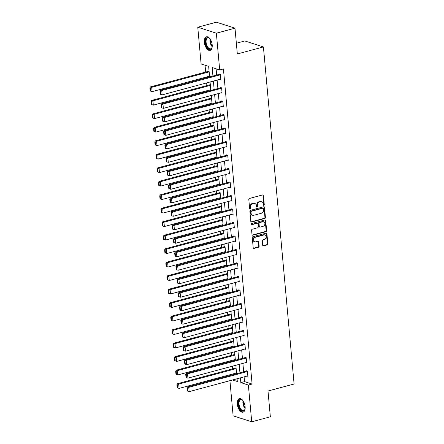<?xml version="1.0" encoding="UTF-8"?>
<svg xmlns="http://www.w3.org/2000/svg" width="444" height="444" viewBox="0 0 444 444"><rect width="100%" height="100%" fill="white"/><g stroke="black" fill="none" stroke-linecap="round" stroke-linejoin="round"><path stroke-width="0.67" d="M263.803 205.322A0.622 0.505 107.9 0 0 264.263 204.59L263.442 195.571A0.888 0.716 107.9 0 0 262.632 194.922L249.461 198.462A0.888 0.716 107.9 0 0 248.807 199.506L249.628 208.525A0.622 0.505 107.9 0 0 250.655 208.247L250.549 207.082A2.836 2.298 107.9 0 1 252.642 203.735L253.74 203.441A2.836 2.298 107.9 0 1 254.856 203.463A2.836 2.298 107.9 0 1 256.327 205.528L256.432 206.693A0.622 0.505 107.9 0 0 257.459 206.421L257.348 205.256A2.836 2.298 107.9 0 1 259.446 201.909L260.545 201.615A2.836 2.298 107.9 0 1 261.66 201.632A2.836 2.298 107.9 0 1 263.131 203.702L263.237 204.867A0.622 0.505 107.9 0 0 263.803 205.322M263.336 205.15A0.622 0.505 107.9 0 0 263.758 204.429L262.937 195.41A0.888 0.716 107.9 0 0 262.709 194.905M249.728 208.808A0.622 0.505 107.9 0 0 250.15 208.086L250.044 206.921L250.549 207.082M256.532 206.982A0.622 0.505 107.9 0 0 256.954 206.26L256.848 205.089L257.348 205.256M237.285 404.14A7.037 3.646 74.9 0 1 239.377 398.607A7.037 3.646 74.9 0 1 245.121 406.665A7.037 3.646 74.9 0 1 243.029 412.199A7.037 3.646 74.9 0 1 237.285 404.14M204.357 42.346A7.037 3.646 74.9 0 1 206.449 36.813A7.037 3.646 74.9 0 1 212.193 44.872A7.037 3.646 74.9 0 1 210.106 50.405A7.037 3.646 74.9 0 1 204.357 42.346M262.676 245.21A0.888 0.716 107.9 0 0 263.481 245.865L267.177 244.872A0.888 0.716 107.9 0 0 267.832 243.823L266.922 233.81A0.888 0.716 107.9 0 0 266.111 233.156L252.941 236.696A0.888 0.716 107.9 0 0 252.286 237.745L253.197 247.758A0.888 0.716 107.9 0 0 254.007 248.412L258.469 247.214A0.888 0.716 107.9 0 0 259.124 246.165L258.735 241.88A0.888 0.716 107.9 0 0 257.925 241.225L255.711 241.825A2.37 1.92 107.9 0 1 254.778 241.808A2.37 1.92 107.9 0 1 253.557 239.521A2.37 1.92 107.9 0 1 255.3 237.279L263.969 234.948A2.37 1.92 107.9 0 1 264.902 234.965A2.37 1.92 107.9 0 1 266.128 237.251A2.37 1.92 107.9 0 1 264.385 239.494L262.937 239.882A0.888 0.716 107.9 0 0 262.282 240.926L262.676 245.21M209.607 76.945L208.647 66.389L201.11 63.958L197.763 27.212L216.4 22.2L234.987 28.188L237.329 53.957L263.42 46.942L294.095 384.005L268.004 391.02L270.352 416.788L251.715 421.8L233.128 415.812L229.931 380.68M234.987 28.188L216.35 33.2L219.697 69.952L212.16 67.521L212.937 76.046M244.128 376.862L244.561 381.618L252.098 384.049L223.421 68.948L219.697 69.952M252.098 384.049L248.374 385.048L251.715 421.8M264.774 218.476A0.888 0.716 107.9 0 0 265.429 217.427L264.519 207.415A0.888 0.716 107.9 0 0 263.708 206.76L250.538 210.301A0.888 0.716 107.9 0 0 249.883 211.35L250.799 221.362A0.888 0.716 107.9 0 0 251.604 222.017L264.774 218.476L264.274 218.309A0.888 0.716 107.9 0 0 264.929 217.266L264.014 207.254A0.888 0.716 107.9 0 0 263.786 206.743M265.717 220.613L266.628 230.625A0.888 0.716 107.9 0 1 265.978 231.674L252.808 235.215A0.888 0.716 107.9 0 1 251.998 234.56L251.609 230.275A0.888 0.716 107.9 0 1 252.264 229.232L257.603 227.794A0.888 0.716 107.9 0 0 258.258 226.745L257.997 223.904A0.888 0.716 107.9 0 0 257.193 223.254L251.631 224.747A0.622 0.505 107.9 0 1 251.52 223.56L264.913 219.958A0.888 0.716 107.9 0 1 265.717 220.613L265.218 220.452L266.128 230.464L266.628 230.625M263.42 46.942L244.833 40.953L236.352 43.235M216.095 68.792L216.661 75.047M217.122 80.098L217.893 88.534M218.348 93.584L219.12 102.026M219.58 107.076L220.346 115.512M220.807 120.563L221.573 129.004M222.033 134.055L222.799 142.496M223.26 147.541L224.031 155.983M224.486 161.033L225.258 169.475M225.719 174.52L226.484 182.961M226.945 188.012L227.711 196.453M228.172 201.498L228.938 209.94M229.398 214.99L230.17 223.432M230.625 228.477L231.396 236.918M231.857 241.969L232.623 250.41M233.083 255.455L233.849 263.897M234.31 268.947L235.076 277.389M235.536 282.434L236.308 290.876M236.763 295.926L237.534 304.368M237.99 309.413L238.761 317.854M239.222 322.905L239.988 331.346M240.448 336.391L241.214 344.833M241.675 349.883L242.441 358.325M242.901 363.37L243.673 371.811M220.102 79.293L220.851 79.537L220.379 74.348L219.125 73.943L219.164 74.376M221.328 92.785L222.078 93.024L221.606 87.834L220.352 87.429L220.391 87.862M222.555 106.271L223.304 106.516L222.833 101.326L221.578 100.921L221.617 101.354M223.782 119.763L224.531 120.002L224.059 114.813L222.805 114.413L222.844 114.841M225.014 133.25L225.763 133.494L225.291 128.305L224.031 127.9L224.07 128.333M226.24 146.742L226.989 146.981L226.518 141.791L225.263 141.392L225.302 141.819M227.467 160.228L228.216 160.473L227.744 155.283L226.49 154.878L226.529 155.311M228.693 173.721L229.443 173.959L228.971 168.776L227.717 168.37L227.755 168.803M229.92 187.207L230.669 187.451L230.197 182.262L228.943 181.857L228.982 182.29M231.152 200.699L231.901 200.938L231.429 195.754L230.17 195.349L230.208 195.782M232.379 214.186L233.128 214.43L232.656 209.241L231.396 208.835L231.441 209.268M233.605 227.678L234.354 227.916L233.883 222.733L232.628 222.327L232.667 222.76M234.832 241.164L235.581 241.408L235.109 236.219L233.855 235.814L233.894 236.247M236.058 254.656L236.807 254.895L236.336 249.711L235.081 249.306L235.12 249.739M237.29 268.148L238.04 268.387L237.568 263.198L236.308 262.793L236.347 263.225M238.517 281.635L239.266 281.879L238.794 276.69L237.534 276.285L237.579 276.717M239.743 295.127L240.493 295.365L240.021 290.176L238.767 289.771L238.805 290.204M240.97 308.613L241.719 308.858L241.247 303.668L239.993 303.263L240.032 303.696M242.196 322.105L242.946 322.344L242.474 317.155L241.22 316.75L241.259 317.183M243.429 335.592L244.178 335.836L243.706 330.647L242.446 330.242L242.485 330.675M244.655 349.084L245.404 349.323L244.933 344.133L243.673 343.728L243.717 344.161M245.882 362.57L246.631 362.815L246.159 357.625L244.905 357.22L244.944 357.653M247.108 376.062L247.857 376.301L247.386 371.112L246.131 370.707L246.17 371.14M205.045 65.229L205.666 72.067M206.121 77.112L206.194 77.861M206.649 82.911L206.893 85.553M207.354 90.604L207.42 91.353M207.881 96.398L208.119 99.045M208.58 104.09L208.647 104.84M209.107 109.89L209.346 112.532M209.807 117.582L209.873 118.332M210.334 123.377L210.573 126.024M211.033 131.069L211.1 131.818M211.56 136.869L211.805 139.51M212.26 144.561L212.332 145.31M212.787 150.355L213.031 153.002M213.492 158.047L213.558 158.797M214.019 163.847L214.258 166.489M214.718 171.539L214.785 172.289M215.246 177.334L215.484 179.981M215.945 185.026L216.012 185.775M216.472 190.826L216.711 193.467M217.172 198.518L217.238 199.267M217.699 204.318L217.943 206.96M218.398 212.004L218.47 212.754M218.925 217.804L219.169 220.446M219.63 225.497L219.697 226.246M220.157 231.296L220.396 233.938M220.857 238.983L220.923 239.738M221.384 244.783L221.623 247.425M222.083 252.475L222.15 253.224M222.611 258.275L222.849 260.917M223.31 265.962L223.376 266.716M223.837 271.761L224.081 274.403M224.536 279.454L224.609 280.203M225.064 285.253L225.308 287.895M225.768 292.946L225.835 293.695M226.296 298.74L226.534 301.382M226.995 306.432L227.062 307.181M227.522 312.232L227.761 314.874M228.222 319.924L228.288 320.673M228.749 325.718L228.987 328.36M229.448 333.411L229.515 334.16M229.975 339.21L230.22 341.852M230.675 346.903L230.747 347.652M231.202 352.697L231.446 355.344M231.907 360.389L231.973 361.139M232.434 366.189L232.673 368.831M233.133 373.881L233.2 374.631M236.319 378.96L237.113 379.22M197.763 27.212L216.35 33.2M232.595 379.964L237.318 381.49L237.074 378.76M236.613 373.709L235.842 365.268M235.387 360.223L234.615 351.781M234.16 346.731L233.389 338.289M232.928 333.244L232.162 324.803M231.701 319.752L230.936 311.311M230.475 306.266L229.709 297.824M229.248 292.774L228.477 284.332M228.022 279.287L227.25 270.846M226.79 265.795L226.024 257.353M225.563 252.309L224.797 243.867M224.337 238.817L223.571 230.375M223.11 225.33L222.339 216.888M221.883 211.838L221.112 203.396M220.651 198.351L219.885 189.91M219.425 184.859L218.659 176.418M218.198 171.373L217.432 162.931M216.972 157.881L216.2 149.439M215.745 144.394L214.974 135.953M214.513 130.902L213.747 122.461M213.287 117.41L212.521 108.974M212.06 103.924L211.294 95.482M210.833 90.432L210.062 81.99M240.404 377.866L240.837 382.623L248.374 385.048M213.398 81.097L214.163 89.538M214.624 94.589L215.39 103.03M215.851 108.075L216.617 116.517M217.077 121.567L217.849 130.009M218.304 135.054L219.075 143.495M219.536 148.546L220.302 156.987M220.762 162.032L221.528 170.474M221.989 175.524L222.755 183.966M223.215 189.011L223.987 197.452M224.442 202.503L225.213 210.944M225.674 215.989L226.44 224.431M226.901 229.481L227.667 237.923M228.127 242.968L228.893 251.409M229.354 256.46L230.125 264.902M230.58 269.946L231.352 278.388M231.812 283.439L232.578 291.88M233.039 296.925L233.805 305.367M234.266 310.417L235.031 318.859M235.492 323.904L236.264 332.345M236.719 337.396L237.49 345.837M237.951 350.888L238.717 359.324M239.177 364.374L239.943 372.816M244.561 381.618L240.837 382.623M261.66 201.632L261.155 201.471A2.836 2.298 107.9 0 0 260.04 201.448L260.545 201.615M256.848 205.089A2.836 2.298 107.9 0 1 258.941 201.748L260.04 201.448M254.856 203.463L254.351 203.297A2.836 2.298 107.9 0 0 253.235 203.28L253.74 203.441M250.044 206.921A2.836 2.298 107.9 0 1 252.137 203.574L253.235 203.28M251.027 221.867A0.888 0.716 107.9 0 0 251.104 221.856L264.274 218.309M263.581 208.625A0.622 0.505 107.9 0 0 263.014 208.164L251.454 211.272A0.622 0.505 107.9 0 0 250.993 212.004L251.104 213.237A2.836 2.298 107.9 0 0 252.581 215.307A2.836 2.298 107.9 0 0 253.696 215.323L261.594 213.198A2.836 2.298 107.9 0 0 263.692 209.851L263.581 208.625M263.259 208.169L262.754 208.008A0.622 0.505 107.9 0 0 262.509 208.003L263.014 208.164M252.581 215.307L252.075 215.14A2.836 2.298 107.9 0 1 250.605 213.076L250.494 211.844A0.622 0.505 107.9 0 1 250.949 211.111L262.509 208.003M252.225 235.07A0.888 0.716 107.9 0 0 252.303 235.054L265.473 231.513A0.888 0.716 107.9 0 0 266.128 230.464M257.537 223.26L257.037 223.099A0.888 0.716 107.9 0 0 256.688 223.088L251.165 224.575M263.148 226.301A2.37 1.92 107.9 0 0 264.89 224.065A2.37 1.92 107.9 0 0 263.664 221.778A2.37 1.92 107.9 0 0 262.731 221.761L259.679 222.583A0.888 0.716 107.9 0 0 259.024 223.632L259.279 226.473A0.888 0.716 107.9 0 0 260.09 227.123L263.148 226.301M263.664 221.778L263.164 221.617A2.37 1.92 107.9 0 0 262.232 221.6L262.731 221.761M259.74 227.117L259.241 226.956A0.888 0.716 107.9 0 1 258.78 226.312L258.519 223.465A0.888 0.716 107.9 0 1 259.174 222.422L262.232 221.6M265.218 220.452A0.888 0.716 107.9 0 0 264.99 219.941M264.902 234.965L264.402 234.804A2.37 1.92 107.9 0 0 263.47 234.787L263.969 234.948M254.778 241.808L254.279 241.647A2.37 1.92 107.9 0 1 253.052 239.36A2.37 1.92 107.9 0 1 254.795 237.118L263.47 234.787M253.424 248.268A0.888 0.716 107.9 0 0 253.507 248.252L257.97 247.047A0.888 0.716 107.9 0 0 258.624 246.004L258.23 241.719A0.888 0.716 107.9 0 0 258.003 241.214M262.904 245.721A0.888 0.716 107.9 0 0 262.981 245.704L266.678 244.711A0.888 0.716 107.9 0 0 267.327 243.662L266.417 233.649A0.888 0.716 107.9 0 0 266.189 233.139M209.08 71.145L150.438 86.913L151.698 87.318L209.141 71.873M209.535 76.196L152.092 91.642L150.183 90.97L150.683 91.131L150.411 88.106L149.906 87.945L150.183 90.97M150.411 88.106L151.698 87.318L152.092 91.642L150.683 91.131M149.906 87.945L150.438 86.913M220.812 79.104L162.138 94.883L160.228 94.211L160.734 94.372L160.456 91.342L159.957 91.181L160.228 94.211M219.874 74.181L160.489 90.154L161.744 90.554L162.138 94.883L160.734 94.372M220.418 74.781L161.744 90.554L160.456 91.342M160.489 90.154L159.957 91.181M212.215 46.659A6.088 3.152 74.9 0 1 211.977 47.636A6.088 3.152 74.9 0 1 211.028 49.051A6.088 3.152 74.9 0 1 206.205 45.421A6.088 3.152 74.9 0 1 206.721 37.845A6.088 3.152 74.9 0 1 209.457 38.273A6.088 3.152 74.9 0 1 210.156 38.994M209.629 38.423A5.639 2.919 -105.1 0 0 207.781 37.901A5.639 2.919 -105.1 0 0 207.248 38.162A5.639 2.919 -105.1 0 0 206.588 44.644A5.639 2.919 -105.1 0 0 210.711 48.796A5.639 2.919 -105.1 0 0 211.244 48.535A5.639 2.919 -105.1 0 0 212.043 47.419M206.893 36.747A6.993 3.624 -105.1 0 0 206.399 37.019A6.993 3.624 -105.1 0 0 205.528 44.9A6.993 3.624 -105.1 0 0 210.523 50.239M245.138 408.452A6.088 3.152 74.9 0 1 244.905 409.429A6.088 3.152 74.9 0 1 241.308 410.5A6.088 3.152 74.9 0 1 238.411 404.151A6.088 3.152 74.9 0 1 242.385 400.066A6.088 3.152 74.9 0 1 243.079 400.788M242.552 400.216A5.639 2.919 -105.1 0 0 240.709 399.694A5.639 2.919 -105.1 0 0 239.033 404.129A5.639 2.919 -105.1 0 0 243.634 410.589A5.639 2.919 -105.1 0 0 244.971 409.213M239.821 398.54A6.993 3.624 -105.1 0 0 237.906 403.985A6.993 3.624 -105.1 0 0 243.445 412.032M210.306 84.638L151.67 100.405L152.925 100.81L210.373 85.359M210.767 89.682L153.319 105.134L151.41 104.462L151.915 104.623L151.637 101.593L151.138 101.432L151.41 104.462M151.637 101.593L152.925 100.81L153.319 105.134L151.915 104.623M151.138 101.432L151.67 100.405M211.533 98.124L152.897 113.892L154.151 114.297L211.599 98.851M211.993 103.175L154.545 118.62L152.636 117.949L153.141 118.11L152.864 115.085L152.364 114.924L152.636 117.949M152.864 115.085L154.151 114.297L154.545 118.62L153.141 118.11M152.364 114.924L152.897 113.892M222.039 92.591L163.364 108.369L161.455 107.698L161.96 107.859L161.683 104.834L161.183 104.673L161.455 107.698M221.101 87.673L161.716 103.641L162.97 104.046L163.364 108.369L161.96 107.859M221.645 88.267L162.97 104.046L161.683 104.834M161.716 103.641L161.183 104.673M223.265 106.083L164.591 121.861L162.687 121.19L163.187 121.351L162.909 118.32L162.41 118.16L162.687 121.19M222.327 101.16L162.942 117.133L164.197 117.538L164.591 121.861L163.187 121.351M222.871 101.759L164.197 117.538L162.909 118.32M162.942 117.133L162.41 118.16M212.759 111.616L154.124 127.384L155.378 127.789L212.826 112.338M213.22 116.661L155.772 132.112L153.868 131.441L154.368 131.602L154.09 128.571L153.591 128.41L153.868 131.441M154.09 128.571L155.378 127.789L155.772 132.112L154.368 131.602M153.591 128.41L154.124 127.384M213.986 125.103L155.35 140.87L156.604 141.275L214.052 125.83M214.446 130.153L156.998 145.599L155.095 144.927L155.594 145.088L155.322 142.063L154.817 141.902L155.095 144.927M155.322 142.063L156.604 141.275L156.998 145.599L155.594 145.088M154.817 141.902L155.35 140.87M215.218 138.595L156.577 154.362L157.836 154.767L215.279 139.316M215.673 143.64L158.231 159.091L156.321 158.419L156.821 158.58L156.549 155.555L156.044 155.389L156.321 158.419M156.549 155.555L157.836 154.767L158.231 159.091L156.821 158.58M156.044 155.389L156.577 154.362M224.492 119.569L165.817 135.348L163.914 134.676L164.413 134.837L164.141 131.812L163.636 131.652L163.914 134.676M223.554 114.652L164.169 130.619L165.429 131.024L165.817 135.348L164.413 134.837M224.103 115.246L165.429 131.024L164.141 131.812M164.169 130.619L163.636 131.652M225.724 133.061L167.049 148.84L165.14 148.168L165.64 148.329L165.368 145.299L164.863 145.138L165.14 148.168M224.781 128.144L165.396 144.111L166.655 144.516L167.049 148.84L165.64 148.329M225.33 128.738L166.655 144.516L165.368 145.299M165.396 144.111L164.863 145.138M226.951 146.548L168.276 162.326L166.367 161.655L166.872 161.816L166.594 158.791L166.095 158.63L166.367 161.655M226.013 141.63L166.628 157.598L167.882 158.003L168.276 162.326L166.872 161.816M226.557 142.224L167.882 158.003L166.594 158.791M166.628 157.598L166.095 158.63M216.444 152.081L157.809 167.849L159.063 168.254L216.511 152.808M216.9 157.132L159.457 172.577L157.548 171.906L158.053 172.067L157.775 169.042L157.27 168.881L157.548 171.906M157.775 169.042L159.063 168.254L159.457 172.577L158.053 172.067M157.27 168.881L157.809 167.849M228.177 160.04L169.503 175.818L167.593 175.147L168.098 175.308L167.821 172.283L167.321 172.117L167.593 175.147M227.239 155.123L167.854 171.09L169.109 171.495L169.503 175.818L168.098 175.308M227.783 155.716L169.109 171.495L167.821 172.283M167.854 171.09L167.321 172.117M217.671 165.573L159.035 181.341L160.29 181.746L217.738 166.295M218.132 170.618L160.684 186.069L158.774 185.398L159.279 185.559L159.002 182.534L158.502 182.367L158.774 185.398M159.002 182.534L160.29 181.746L160.684 186.069L159.279 185.559M158.502 182.367L159.035 181.341M229.404 173.526L170.729 189.305L168.825 188.633L169.325 188.794L169.047 185.77L168.548 185.609L168.825 188.633M228.466 168.609L169.081 184.576L170.335 184.982L170.729 189.305L169.325 188.794M229.01 169.203L170.335 184.982L169.047 185.77M169.081 184.576L168.548 185.609M218.898 179.06L160.262 194.827L161.516 195.232L218.964 179.787M219.358 184.11L161.91 199.556L160.007 198.884L160.506 199.045L160.228 196.02L159.729 195.859L160.007 198.884M160.228 196.02L161.516 195.232L161.91 199.556L160.506 199.045M159.729 195.859L160.262 194.827M230.63 187.018L171.956 202.797L170.052 202.125L170.552 202.286L170.28 199.262L169.774 199.095L170.052 202.125M229.692 182.101L170.307 198.068L171.562 198.474L171.956 202.797L170.552 202.286M230.236 182.695L171.562 198.474L170.28 199.262M170.307 198.068L169.774 199.095M220.124 192.552L161.488 208.319L162.743 208.724L220.191 193.279M220.585 197.602L163.137 213.048L161.233 212.376L161.733 212.537L161.461 209.513L160.956 209.346L161.233 212.376M161.461 209.513L162.743 208.724L163.137 213.048L161.733 212.537M160.956 209.346L161.488 208.319M231.862 200.51L173.188 216.284L171.279 215.612L171.778 215.773L171.506 212.748L171.001 212.587L171.279 215.612M230.919 195.588L171.534 211.555L172.794 211.96L173.188 216.284L171.778 215.773M231.468 196.181L172.794 211.96L171.506 212.748M171.534 211.555L171.001 212.587M221.351 206.038L162.715 221.806L163.975 222.211L221.417 206.765M221.811 211.089L164.369 226.534L162.46 225.863L162.959 226.024L162.687 222.999L162.182 222.838L162.46 225.863M162.687 222.999L163.975 222.211L164.369 226.534L162.959 226.024M162.182 222.838L162.715 221.806M233.089 213.997L174.414 229.776L172.505 229.104L173.01 229.265L172.733 226.24L172.233 226.074L172.505 229.104M232.145 209.08L172.766 225.047L174.02 225.452L174.414 229.776L173.01 229.265M232.695 209.673L174.02 225.452L172.733 226.24M172.766 225.047L172.233 226.074M222.583 219.53L163.947 235.298L165.201 235.703L222.649 220.257M223.038 224.581L165.595 240.026L163.686 239.355L164.191 239.516L163.914 236.491L163.409 236.33L163.686 239.355M163.914 236.491L165.201 235.703L165.595 240.026L164.191 239.516M163.409 236.33L163.947 235.298M234.315 227.489L175.641 243.262L173.732 242.591L174.237 242.751L173.959 239.727L173.46 239.566L173.732 242.591M233.378 222.566L173.993 238.533L175.247 238.939L175.641 243.262L174.237 242.751M233.921 223.166L175.247 238.939L173.959 239.727M173.993 238.533L173.46 239.566M223.809 233.017L165.174 248.784L166.428 249.189L223.876 233.744M224.27 238.067L166.822 253.513L164.913 252.841L165.418 253.008L165.14 249.978L164.641 249.817L164.913 252.841M165.14 249.978L166.428 249.189L166.822 253.513L165.418 253.008M164.641 249.817L165.174 248.784M235.542 240.975L176.867 256.754L174.964 256.083L175.463 256.244L175.186 253.219L174.686 253.058L174.964 256.083M234.604 236.058L175.219 252.026L176.473 252.431L176.867 256.754L175.463 256.244M235.148 236.652L176.473 252.431L175.186 253.219M175.219 252.026L174.686 253.058M225.036 246.509L166.4 262.276L167.654 262.682L225.102 247.236M225.497 251.559L168.048 267.005L166.139 266.333L166.644 266.494L166.367 263.47L165.867 263.309L166.139 266.333M166.367 263.47L167.654 262.682L168.048 267.005L166.644 266.494M165.867 263.309L166.4 262.276M236.769 254.468L178.094 270.241L176.19 269.569L176.69 269.736L176.418 266.705L175.913 266.544L176.19 269.569M235.831 249.545L176.446 265.512L177.7 265.917L178.094 270.241L176.69 269.736M236.375 250.144L177.7 265.917L176.418 266.705M176.446 265.512L175.913 266.544M226.262 260.001L167.627 275.763L168.881 276.168L226.329 260.722M226.723 265.046L169.275 280.491L167.371 279.82L167.871 279.986L167.599 276.956L167.094 276.795L167.371 279.82M167.599 276.956L168.881 276.168L169.275 280.491L167.871 279.986M167.094 276.795L167.627 275.763M238.001 267.954L179.326 283.733L177.417 283.061L177.916 283.222L177.644 280.197L177.139 280.036L177.417 283.061M237.057 263.037L177.672 279.004L178.932 279.409L179.326 283.733L177.916 283.222M237.607 263.631L178.932 279.409L177.644 280.197M177.672 279.004L177.139 280.036M227.489 273.487L168.853 289.255L170.113 289.66L227.556 274.214M227.95 278.538L170.502 293.984L168.598 293.312L169.097 293.473L168.825 290.448L168.32 290.287L168.598 293.312M168.825 290.448L170.113 289.66L170.502 293.984L169.097 293.473M168.32 290.287L168.853 289.255M239.227 281.446L180.553 297.219L178.643 296.548L179.148 296.714L178.871 293.684L178.366 293.523L178.643 296.548M238.284 276.523L178.904 292.491L180.159 292.896L180.553 297.219L179.148 296.714M238.833 277.123L180.159 292.896L178.871 293.684M178.904 292.491L178.366 293.523M228.721 286.979L170.085 302.741L171.34 303.147L228.788 287.701M229.176 292.024L171.734 307.47L169.824 306.798L170.329 306.965L170.052 303.935L169.547 303.774L169.824 306.798M170.052 303.935L171.34 303.147L171.734 307.47L170.329 306.965M169.547 303.774L170.085 302.741M240.454 294.933L181.779 310.711L179.87 310.04L180.375 310.201L180.098 307.176L179.598 307.015L179.87 310.04M239.516 290.015L180.131 305.983L181.385 306.388L181.779 310.711L180.375 310.201M240.06 290.609L181.385 306.388L180.098 307.176M180.131 305.983L179.598 307.015M229.948 300.466L171.312 316.233L172.566 316.639L230.014 301.193M230.408 305.516L172.96 320.962L171.051 320.291L171.556 320.451L171.279 317.427L170.779 317.266L171.051 320.291M171.279 317.427L172.566 316.639L172.96 320.962L171.556 320.451M170.779 317.266L171.312 316.233M241.68 308.425L183.006 324.198L181.102 323.526L181.602 323.693L181.324 320.662L180.825 320.501L181.102 323.526M240.742 303.502L181.357 319.469L182.612 319.874L183.006 324.198L181.602 323.693M241.286 304.101L182.612 319.874L181.324 320.662M181.357 319.469L180.825 320.501M231.174 313.958L172.538 329.72L173.793 330.125L231.241 314.679M231.635 319.003L174.187 334.449L172.278 333.777L172.783 333.944L172.505 330.913L172.006 330.752L172.278 333.777M172.505 330.913L173.793 330.125L174.187 334.449L172.783 333.944M172.006 330.752L172.538 329.72M242.907 321.911L184.232 337.69L182.329 337.018L182.828 337.179L182.556 334.154L182.051 333.993L182.329 337.018M241.969 316.994L182.584 332.961L183.838 333.366L184.232 337.69L182.828 337.179M242.513 317.588L183.838 333.366L182.556 334.154M182.584 332.961L182.051 333.993M232.401 327.444L173.765 343.212L175.019 343.617L232.467 328.171M232.861 332.495L175.413 347.941L173.51 347.269L174.009 347.43L173.737 344.405L173.232 344.244L173.51 347.269M173.737 344.405L175.019 343.617L175.413 347.941L174.009 347.43M173.232 344.244L173.765 343.212M244.139 335.403L185.464 351.176L183.555 350.505L184.055 350.671L183.783 347.641L183.278 347.48L183.555 350.505M243.195 330.48L183.81 346.453L185.07 346.853L185.464 351.176L184.055 350.671M243.745 331.08L185.07 346.853L183.783 347.641M183.81 346.453L183.278 347.48M233.627 340.937L174.992 356.704L176.251 357.104L233.694 341.658M234.088 345.981L176.64 361.427L174.736 360.761L175.236 360.922L174.964 357.892L174.459 357.731L174.736 360.761M174.964 357.892L176.251 357.104L176.64 361.427L175.236 360.922M174.459 357.731L174.992 356.704M245.366 348.89L186.691 364.668L184.782 363.997L185.287 364.158L185.009 361.133L184.504 360.972L184.782 363.997M244.422 343.972L185.043 359.94L186.297 360.345L186.691 364.668L185.287 364.158M244.971 344.566L186.297 360.345L185.009 361.133M185.043 359.94L184.504 360.972M234.859 354.423L176.218 370.191L177.478 370.596L234.926 355.15M235.314 359.474L177.872 374.919L175.963 374.248L176.468 374.409L176.19 371.384L175.685 371.223L175.963 374.248M176.19 371.384L177.478 370.596L177.872 374.919L176.468 374.409M175.685 371.223L176.218 370.191M246.592 362.382L187.917 378.155L186.008 377.489L186.513 377.65L186.236 374.619L185.736 374.459L186.008 377.489M245.654 357.459L186.269 373.432L187.523 373.831L187.917 378.155L186.513 377.65M246.198 358.058L187.523 373.831L186.236 374.619M186.269 373.432L185.736 374.459M236.086 367.915L177.45 383.683L178.704 384.088L236.153 368.637M236.547 372.96L179.099 388.411L177.189 387.74L177.694 387.901L177.417 384.87L176.917 384.709L177.189 387.74M177.417 384.87L178.704 384.088L179.099 388.411L177.694 387.901M176.917 384.709L177.45 383.683M247.819 375.868L189.144 391.647L187.235 390.975L187.74 391.136L187.462 388.112L186.963 387.951L187.235 390.975M246.881 370.951L187.496 386.918L188.75 387.323L189.144 391.647L187.74 391.136M247.425 371.545L188.75 387.323L187.462 388.112M187.496 386.918L186.963 387.951M263.758 204.429L264.263 204.59M250.15 208.086L250.655 208.247M256.954 206.26L257.459 206.421M258.941 201.748L259.446 201.909M252.137 203.574L252.642 203.735M262.937 195.41L263.442 195.571M251.104 221.856L251.604 222.017M264.014 207.254L264.519 207.415M264.929 217.266L265.429 217.427M250.949 211.111L251.454 211.272M250.494 211.844L250.993 212.004M250.605 213.076L251.104 213.237M265.473 231.513L265.978 231.674M252.303 235.054L252.808 235.215M256.688 223.088L257.193 223.254M251.182 224.603L251.631 224.747M259.174 222.422L259.679 222.583M258.519 223.465L259.024 223.632M258.78 226.312L259.279 226.473M254.795 237.118L255.3 237.279M258.23 241.719L258.735 241.88M258.624 246.004L259.124 246.165M257.97 247.047L258.469 247.214M253.507 248.252L254.007 248.412M266.417 233.649L266.922 233.81M267.327 243.662L267.832 243.823M266.678 244.711L267.177 244.872M262.981 245.704L263.481 245.865M212.204 46.725A5.639 2.919 74.9 0 1 210.112 38.944M210.484 39.505A5.456 2.825 -105.1 0 0 212.243 46.054M245.132 408.519A5.639 2.919 74.9 0 1 242.918 403.085A5.639 2.919 74.9 0 1 243.035 400.732M243.406 401.298A5.456 2.825 -105.1 0 0 243.39 403.019A5.456 2.825 -105.1 0 0 245.166 407.847"/></g></svg>
